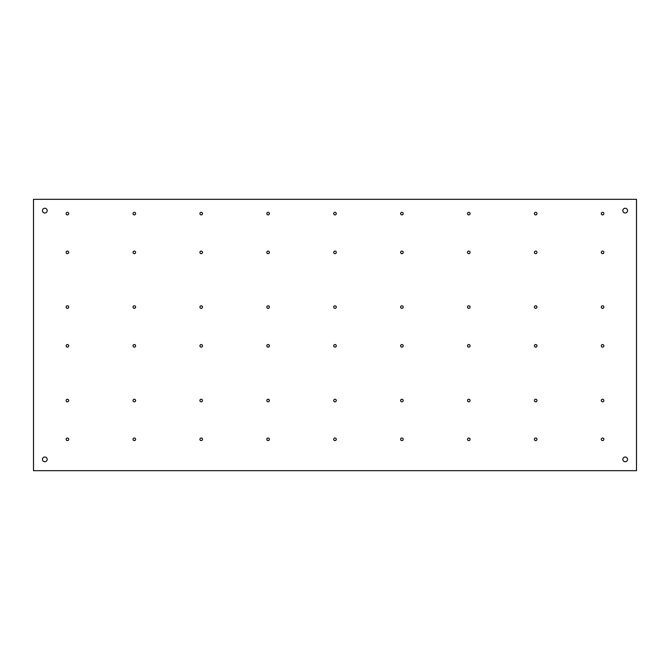 <?xml version="1.0" encoding="UTF-8"?>
<svg xmlns="http://www.w3.org/2000/svg" width="670" height="670" viewBox="0 0 670 670"><rect width="100%" height="100%" fill="white"/><g stroke="black" fill="none" stroke-linecap="round" stroke-linejoin="round"><path stroke-width="1" d="M42.453 210.631A2.353 2.353 0 0 1 45.987 208.588A2.353 2.353 0 0 1 45.987 212.675A2.353 2.353 0 0 1 42.453 210.631M622.84 210.631A2.353 2.353 0 0 1 626.375 208.588A2.353 2.353 0 0 1 626.375 212.675A2.353 2.353 0 0 1 622.84 210.631M42.453 459.369A2.353 2.353 0 0 1 45.987 457.325A2.353 2.353 0 0 1 45.987 461.412A2.353 2.353 0 0 1 42.453 459.369M622.84 459.369A2.353 2.353 0 0 1 626.375 457.325A2.353 2.353 0 0 1 626.375 461.412A2.353 2.353 0 0 1 622.84 459.369M68.7 252.372A1.281 1.281 0 0 1 66.774 253.486A1.281 1.281 0 0 1 66.774 251.258A1.281 1.281 0 0 1 68.7 252.372M68.7 213.613A1.281 1.281 0 0 1 66.774 214.727A1.281 1.281 0 0 1 66.774 212.499A1.281 1.281 0 0 1 68.7 213.613M135.6 252.372A1.281 1.281 0 0 1 133.673 253.486A1.281 1.281 0 0 1 133.673 251.258A1.281 1.281 0 0 1 135.6 252.372M135.6 213.613A1.281 1.281 0 0 1 133.673 214.727A1.281 1.281 0 0 1 133.673 212.499A1.281 1.281 0 0 1 135.6 213.613M202.491 252.372A1.281 1.281 0 0 1 200.565 253.486A1.281 1.281 0 0 1 200.565 251.258A1.281 1.281 0 0 1 202.491 252.372M202.491 213.613A1.281 1.281 0 0 1 200.565 214.727A1.281 1.281 0 0 1 200.565 212.499A1.281 1.281 0 0 1 202.491 213.613M269.39 252.372A1.281 1.281 0 0 1 267.464 253.486A1.281 1.281 0 0 1 267.464 251.258A1.281 1.281 0 0 1 269.39 252.372M269.39 213.613A1.281 1.281 0 0 1 267.464 214.727A1.281 1.281 0 0 1 267.464 212.499A1.281 1.281 0 0 1 269.39 213.613M336.281 252.372A1.281 1.281 0 0 1 334.355 253.486A1.281 1.281 0 0 1 334.355 251.258A1.281 1.281 0 0 1 336.281 252.372M336.281 213.613A1.281 1.281 0 0 1 334.355 214.727A1.281 1.281 0 0 1 334.355 212.499A1.281 1.281 0 0 1 336.281 213.613M403.181 252.372A1.281 1.281 0 0 1 401.255 253.486A1.281 1.281 0 0 1 401.255 251.258A1.281 1.281 0 0 1 403.181 252.372M403.181 213.613A1.281 1.281 0 0 1 401.255 214.727A1.281 1.281 0 0 1 401.255 212.499A1.281 1.281 0 0 1 403.181 213.613M470.072 252.372A1.281 1.281 0 0 1 468.146 253.486A1.281 1.281 0 0 1 468.146 251.258A1.281 1.281 0 0 1 470.072 252.372M470.072 213.613A1.281 1.281 0 0 1 468.146 214.727A1.281 1.281 0 0 1 468.146 212.499A1.281 1.281 0 0 1 470.072 213.613M536.971 252.372A1.281 1.281 0 0 1 535.045 253.486A1.281 1.281 0 0 1 535.045 251.258A1.281 1.281 0 0 1 536.971 252.372M536.971 213.613A1.281 1.281 0 0 1 535.045 214.727A1.281 1.281 0 0 1 535.045 212.499A1.281 1.281 0 0 1 536.971 213.613M603.863 252.372A1.281 1.281 0 0 1 601.936 253.486A1.281 1.281 0 0 1 601.936 251.258A1.281 1.281 0 0 1 603.863 252.372M603.863 213.613A1.281 1.281 0 0 1 601.936 214.727A1.281 1.281 0 0 1 601.936 212.499A1.281 1.281 0 0 1 603.863 213.613M68.7 345.837A1.281 1.281 0 0 1 66.774 346.951A1.281 1.281 0 0 1 66.774 344.723A1.281 1.281 0 0 1 68.7 345.837M68.7 307.078A1.281 1.281 0 0 1 66.774 308.192A1.281 1.281 0 0 1 66.774 305.964A1.281 1.281 0 0 1 68.7 307.078M135.6 345.837A1.281 1.281 0 0 1 133.673 346.951A1.281 1.281 0 0 1 133.673 344.723A1.281 1.281 0 0 1 135.6 345.837M135.6 307.078A1.281 1.281 0 0 1 133.673 308.192A1.281 1.281 0 0 1 133.673 305.964A1.281 1.281 0 0 1 135.6 307.078M202.491 345.837A1.281 1.281 0 0 1 200.565 346.951A1.281 1.281 0 0 1 200.565 344.723A1.281 1.281 0 0 1 202.491 345.837M202.491 307.078A1.281 1.281 0 0 1 200.565 308.192A1.281 1.281 0 0 1 200.565 305.964A1.281 1.281 0 0 1 202.491 307.078M269.39 345.837A1.281 1.281 0 0 1 267.464 346.951A1.281 1.281 0 0 1 267.464 344.723A1.281 1.281 0 0 1 269.39 345.837M269.39 307.078A1.281 1.281 0 0 1 267.464 308.192A1.281 1.281 0 0 1 267.464 305.964A1.281 1.281 0 0 1 269.39 307.078M336.281 345.837A1.281 1.281 0 0 1 334.355 346.951A1.281 1.281 0 0 1 334.355 344.723A1.281 1.281 0 0 1 336.281 345.837M336.281 307.078A1.281 1.281 0 0 1 334.355 308.192A1.281 1.281 0 0 1 334.355 305.964A1.281 1.281 0 0 1 336.281 307.078M403.181 345.837A1.281 1.281 0 0 1 401.255 346.951A1.281 1.281 0 0 1 401.255 344.723A1.281 1.281 0 0 1 403.181 345.837M403.181 307.078A1.281 1.281 0 0 1 401.255 308.192A1.281 1.281 0 0 1 401.255 305.964A1.281 1.281 0 0 1 403.181 307.078M470.072 345.837A1.281 1.281 0 0 1 468.146 346.951A1.281 1.281 0 0 1 468.146 344.723A1.281 1.281 0 0 1 470.072 345.837M470.072 307.078A1.281 1.281 0 0 1 468.146 308.192A1.281 1.281 0 0 1 468.146 305.964A1.281 1.281 0 0 1 470.072 307.078M536.971 345.837A1.281 1.281 0 0 1 535.045 346.951A1.281 1.281 0 0 1 535.045 344.723A1.281 1.281 0 0 1 536.971 345.837M536.971 307.078A1.281 1.281 0 0 1 535.045 308.192A1.281 1.281 0 0 1 535.045 305.964A1.281 1.281 0 0 1 536.971 307.078M603.863 345.837A1.281 1.281 0 0 1 601.936 346.951A1.281 1.281 0 0 1 601.936 344.723A1.281 1.281 0 0 1 603.863 345.837M603.863 307.078A1.281 1.281 0 0 1 601.936 308.192A1.281 1.281 0 0 1 601.936 305.964A1.281 1.281 0 0 1 603.863 307.078M68.7 439.302A1.281 1.281 0 0 1 66.774 440.416A1.281 1.281 0 0 1 66.774 438.188A1.281 1.281 0 0 1 68.7 439.302M68.7 400.543A1.281 1.281 0 0 1 66.774 401.657A1.281 1.281 0 0 1 66.774 399.429A1.281 1.281 0 0 1 68.7 400.543M135.6 439.302A1.281 1.281 0 0 1 133.673 440.416A1.281 1.281 0 0 1 133.673 438.188A1.281 1.281 0 0 1 135.6 439.302M135.6 400.543A1.281 1.281 0 0 1 133.673 401.657A1.281 1.281 0 0 1 133.673 399.429A1.281 1.281 0 0 1 135.6 400.543M202.491 439.302A1.281 1.281 0 0 1 200.565 440.416A1.281 1.281 0 0 1 200.565 438.188A1.281 1.281 0 0 1 202.491 439.302M202.491 400.543A1.281 1.281 0 0 1 200.565 401.657A1.281 1.281 0 0 1 200.565 399.429A1.281 1.281 0 0 1 202.491 400.543M269.39 439.302A1.281 1.281 0 0 1 267.464 440.416A1.281 1.281 0 0 1 267.464 438.188A1.281 1.281 0 0 1 269.39 439.302M269.39 400.543A1.281 1.281 0 0 1 267.464 401.657A1.281 1.281 0 0 1 267.464 399.429A1.281 1.281 0 0 1 269.39 400.543M336.281 439.302A1.281 1.281 0 0 1 334.355 440.416A1.281 1.281 0 0 1 334.355 438.188A1.281 1.281 0 0 1 336.281 439.302M336.281 400.543A1.281 1.281 0 0 1 334.355 401.657A1.281 1.281 0 0 1 334.355 399.429A1.281 1.281 0 0 1 336.281 400.543M403.181 439.302A1.281 1.281 0 0 1 401.255 440.416A1.281 1.281 0 0 1 401.255 438.188A1.281 1.281 0 0 1 403.181 439.302M403.181 400.543A1.281 1.281 0 0 1 401.255 401.657A1.281 1.281 0 0 1 401.255 399.429A1.281 1.281 0 0 1 403.181 400.543M470.072 439.302A1.281 1.281 0 0 1 468.146 440.416A1.281 1.281 0 0 1 468.146 438.188A1.281 1.281 0 0 1 470.072 439.302M470.072 400.543A1.281 1.281 0 0 1 468.146 401.657A1.281 1.281 0 0 1 468.146 399.429A1.281 1.281 0 0 1 470.072 400.543M536.971 439.302A1.281 1.281 0 0 1 535.045 440.416A1.281 1.281 0 0 1 535.045 438.188A1.281 1.281 0 0 1 536.971 439.302M536.971 400.543A1.281 1.281 0 0 1 535.045 401.657A1.281 1.281 0 0 1 535.045 399.429A1.281 1.281 0 0 1 536.971 400.543M603.863 439.302A1.281 1.281 0 0 1 601.936 440.416A1.281 1.281 0 0 1 601.936 438.188A1.281 1.281 0 0 1 603.863 439.302M603.863 400.543A1.281 1.281 0 0 1 601.936 401.657A1.281 1.281 0 0 1 601.936 399.429A1.281 1.281 0 0 1 603.863 400.543M33.5 470.675L33.5 199.325L636.5 199.325L636.5 470.675L33.5 470.675"/></g></svg>
